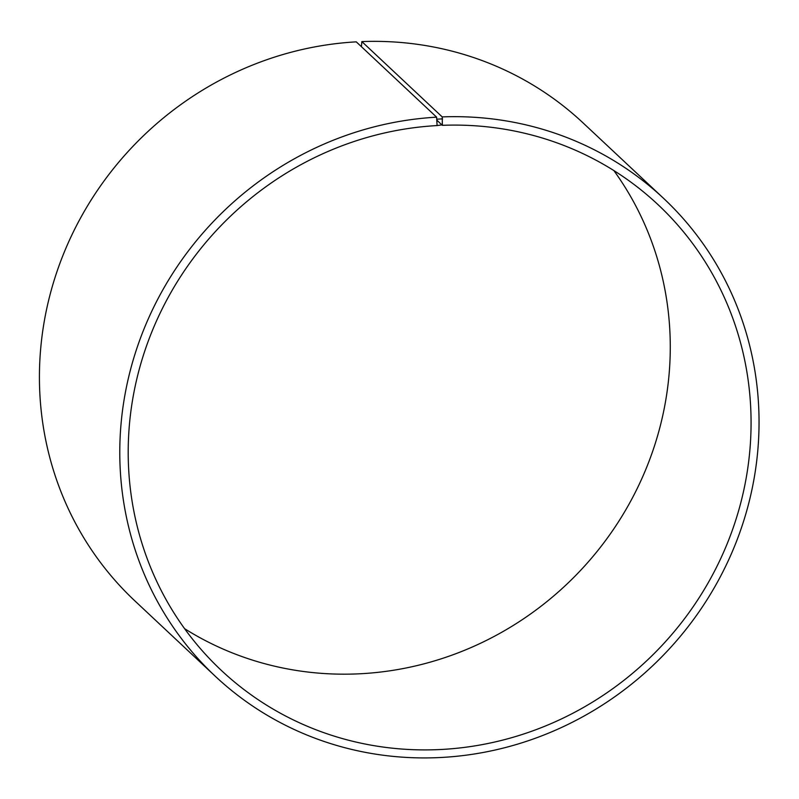 <?xml version="1.0" encoding="UTF-8"?>
<svg xmlns="http://www.w3.org/2000/svg" width="799" height="799" viewBox="0 0 799 799"><rect width="100%" height="100%" fill="white"/><g stroke="black" fill="none" stroke-linecap="round" stroke-linejoin="round"><path stroke-width="1.2" d="M361.428 46.692L361.847 41.588L442.207 116.904L442.356 125.323L437.023 120.329M442.356 125.323A319.22 304.449 -46.9 0 1 657.937 204.574A319.22 304.449 -46.9 0 1 661.782 645.682A319.22 304.449 -46.9 0 1 221.353 670.421A319.22 304.449 -46.9 0 1 150.871 334.292A319.22 304.449 -46.9 0 1 436.923 125.583L442.506 124.804M613.892 170.596A319.22 304.449 -46.9 0 1 580.983 569.957A319.22 304.449 -46.9 0 1 184.589 628.673M361.847 41.588A327.63 312.459 -46.9 0 1 583.09 122.926L663.46 198.242A327.63 312.459 -46.9 0 1 667.405 650.955A327.63 312.459 -46.9 0 1 215.38 676.344A327.63 312.459 -46.9 0 1 143.051 331.365A327.63 312.459 -46.9 0 1 436.624 117.173L437.063 125.063M215.38 676.344L135.021 601.028A327.63 312.459 -46.9 0 1 62.692 256.05A327.63 312.459 -46.9 0 1 356.264 41.858L436.624 117.173M442.207 116.904A327.63 312.459 -46.9 0 1 663.46 198.242M442.556 118.891L437.013 119.161"/></g></svg>
